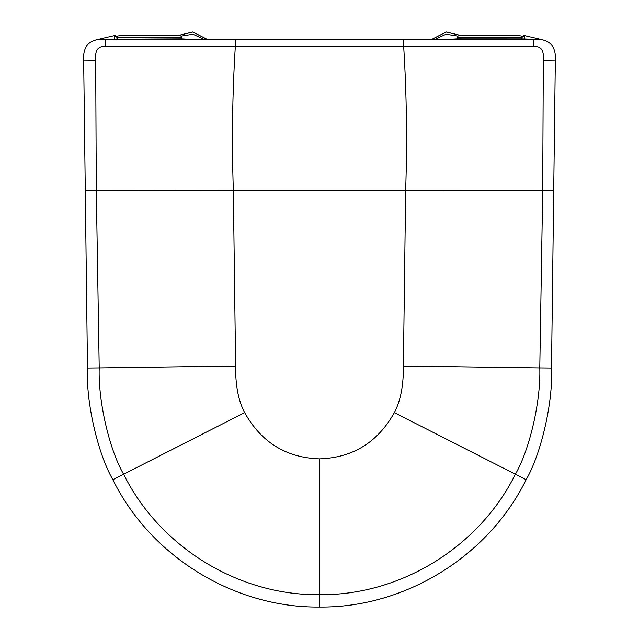 <?xml version="1.0" encoding="UTF-8"?>
<svg xmlns="http://www.w3.org/2000/svg" width="639" height="639" viewBox="0 0 639 639"><rect width="100%" height="100%" fill="white"/><g stroke="black" fill="none" stroke-linecap="round" stroke-linejoin="round"><path stroke-width="0.96" d="M461.63 35.664L446.15 31.95L431.956 39.275M435.119 39.275L446.062 34.21L457.939 36.104M207.044 39.275L192.85 31.95L177.37 35.664M181.061 36.104L192.938 34.21L203.881 39.275M114.277 39.882L114.325 35.6L116.985 37.278L116.929 39.155M114.325 35.6L95.826 39.938M117.001 39.139L116.985 37.278M522.047 38.18L522.015 37.278L524.635 35.6C522.91 35.608 522.047 36.463 522.047 38.18L522.071 39.155M521.999 39.147L522.015 37.278M524.723 39.882L524.635 35.6M543.174 39.938L524.675 35.6M235.615 366.027L233.339 190.198L405.661 190.198L403.385 366.027C403.576 385.429 400.557 400.965 394.343 412.642C377.745 442.348 352.792 457.756 319.5 458.874C286.208 457.756 261.255 442.348 244.657 412.642C238.443 400.965 235.424 385.429 235.615 366.027L99.221 367.928L96.297 190.23L95.69 60.721C94.74 50.425 97.935 45.728 105.259 46.639L533.741 46.639C541.065 45.728 544.26 50.425 543.31 60.721L555.323 60.857L551.513 368.048C553.19 402.059 541.065 454.025 526.137 479.697C488.42 556.417 404.982 607.961 319.5 607.05C234.018 607.961 150.58 556.417 112.863 479.697C97.935 454.025 85.81 402.059 87.487 368.048L83.677 60.857C82.607 45.696 89.787 38.5 105.219 39.275L181.708 38.843L189.264 39.275L449.856 39.275M189.16 39.275L110.028 39.275M117.249 38.867L117.28 37.661L181.604 37.645L181.708 38.843M319.5 458.874L319.5 594.685C238.339 595.652 159.574 546.872 123.615 474.218C109.285 449.6 98.063 400.885 99.221 367.928L87.487 368.048M181.604 37.645L181.588 37.214C181.732 36.151 180.669 35.632 178.401 35.664L120.372 35.664C118.063 35.664 117.033 36.183 117.288 37.222L117.28 37.661M521.72 37.661L521.751 38.867L457.292 38.843L457.396 37.645L521.72 37.661L521.712 37.222C521.967 36.183 520.937 35.664 518.628 35.664L460.599 35.664C458.331 35.632 457.268 36.151 457.412 37.214L457.396 37.645M319.5 607.05L319.5 594.685C400.661 595.652 479.426 546.872 515.385 474.218C529.715 449.6 540.937 400.885 539.779 367.928L403.385 366.027M553.917 190.318L542.703 190.23L543.31 60.721M521.751 38.867L533.781 39.275L533.741 46.639M528.972 39.275L449.736 39.275L457.292 38.843M555.323 60.857C556.393 45.696 549.213 38.5 533.781 39.275M432.044 39.275L446.118 32.014L461.518 35.664M177.482 35.664L192.882 32.014L206.956 39.275M319.5 594.805L319.5 600.876M114.365 35.6C116.09 35.608 116.953 36.463 116.953 38.18M112.863 479.697L244.657 412.642M85.083 190.318L233.339 190.198C231.717 141.554 232.372 93.725 235.304 46.711L235.304 39.275M83.677 60.857L95.69 60.721M105.219 39.275L105.259 46.639M551.513 368.048L539.779 367.928L542.703 190.23L405.661 190.198C407.283 141.554 406.628 93.725 403.696 46.711L403.696 39.275M394.343 412.642L526.137 479.697M95.738 40.001L96.657 39.41M543.262 40.001L542.343 39.41"/></g></svg>
